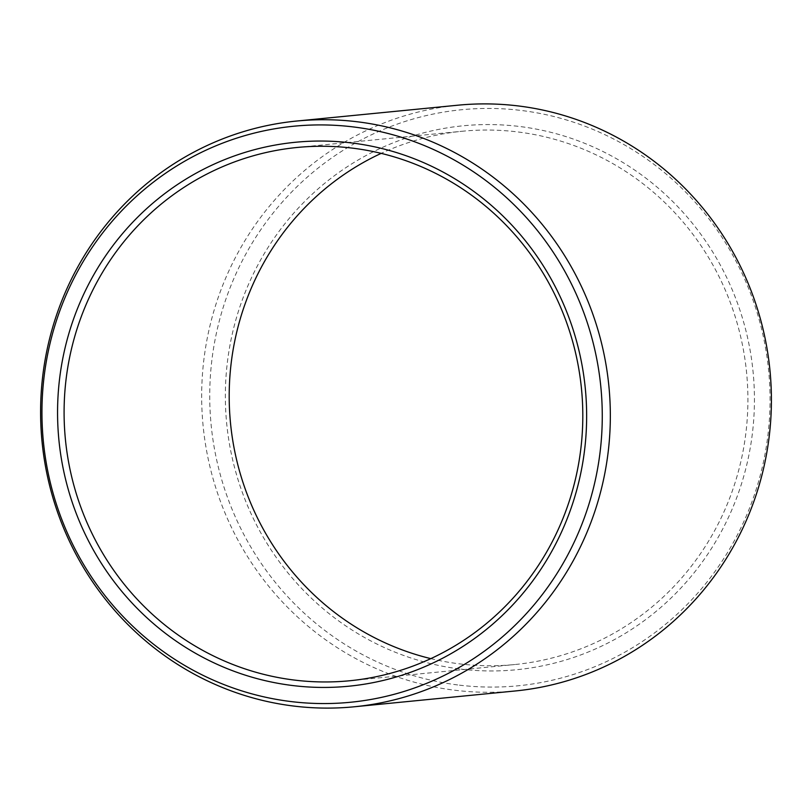 <?xml version="1.0" encoding="UTF-8"?>
<svg xmlns="http://www.w3.org/2000/svg" width="812" height="812" viewBox="0 0 812 812"><rect width="100%" height="100%" fill="white"/><g stroke="black" fill="none" stroke-linecap="round" stroke-linejoin="round"><path stroke-width="0.61" stroke-dasharray="4.06 3.04" d="M430.817 658.633A267.93 259.282 84.4 0 0 458.729 663.759A267.93 259.282 -95.6 0 0 514.747 664.541A267.93 259.282 -95.6 0 0 747.903 401.483A267.93 259.282 -95.6 0 0 518.371 132.021A267.93 259.282 84.4 0 0 462.353 131.239A267.93 259.282 84.4 0 0 381.183 153.366M459.47 668.936A273.279 264.458 84.4 0 1 227.106 364.608A273.279 264.458 84.4 0 1 520.309 126.581A273.279 264.458 -95.6 0 1 752.683 430.908A273.279 264.458 -95.6 0 1 459.47 668.936M457.674 684.942A289.417 280.069 84.4 0 1 211.587 362.659A289.417 280.069 84.4 0 1 522.106 110.574A289.417 280.069 -95.6 0 1 768.193 432.857A289.417 280.069 -95.6 0 1 457.674 684.942M515.315 690.961A294.279 284.779 -95.6 0 1 453.776 690.109A294.279 284.779 84.4 0 1 201.67 394.145A294.279 284.779 84.4 0 1 457.765 105.215M349.647 680.76L514.747 664.541M297.253 147.459L462.353 131.239"/><path stroke-width="1.22" d="M291.691 685.419A273.279 264.458 84.4 0 1 59.317 381.092A273.279 264.458 84.4 0 1 352.53 143.064A273.279 264.458 -95.6 0 1 584.894 447.392A273.279 264.458 -95.6 0 1 291.691 685.419M293.629 679.979A267.93 259.282 84.4 0 1 64.097 410.517A267.93 259.282 84.4 0 1 297.253 147.459A267.93 259.282 84.4 0 1 353.271 148.241A267.93 259.282 -95.6 0 1 582.803 417.703A267.93 259.282 -95.6 0 1 349.647 680.76A267.93 259.282 -95.6 0 1 293.629 679.979M430.817 658.633A267.93 259.282 84.4 0 1 230.517 423.245A267.93 259.282 84.4 0 1 381.183 153.366M457.765 105.215A294.279 284.779 84.4 0 1 519.294 106.067A294.279 284.779 -95.6 0 1 771.4 402.031A294.279 284.779 -95.6 0 1 515.315 690.961L354.235 706.785A294.279 284.779 -95.6 0 0 610.33 417.855A294.279 284.779 -95.6 0 0 358.224 121.891A294.279 284.779 84.4 0 0 296.684 121.039L457.765 105.215M296.684 121.039A294.279 284.779 84.4 0 0 40.6 409.969A294.279 284.779 84.4 0 0 292.706 705.932A294.279 284.779 -95.6 0 0 354.235 706.785M289.894 701.426A289.417 280.069 84.4 0 1 43.807 379.143A289.417 280.069 84.4 0 1 354.326 127.058A289.417 280.069 -95.6 0 1 600.413 449.34A289.417 280.069 -95.6 0 1 289.894 701.426"/></g></svg>
